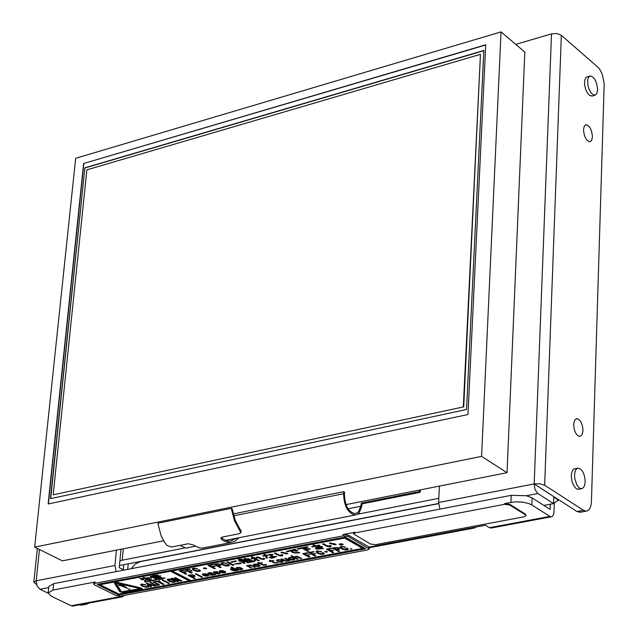 <?xml version="1.0" encoding="UTF-8"?>
<svg xmlns="http://www.w3.org/2000/svg" width="638" height="638" viewBox="0 0 638 638"><rect width="100%" height="100%" fill="white"/><g stroke="black" fill="none" stroke-linecap="round" stroke-linejoin="round"><path stroke-width="0.96" d="M525.545 514.922L526.103 515.671L524.308 516.764L375.63 544.669L370.598 544.062L353.492 533.862L355.071 532.897L504.443 504.323L509.666 504.961L525.545 514.922L525.576 514.228L526.103 515.671M510.918 502.385L515.64 501.851L522.41 502.106L528.479 503.422L531.821 504.945L532.1 497.911L526.398 495.718L511.213 495.343L510.918 502.385L504.475 503.621L509.698 504.259L525.576 514.228M353.492 533.862L353.54 533.177L355.111 532.212L343.116 534.508L348.189 535.122L368.748 546.83L369.378 547.603L369.29 548.959L367.719 549.9L120.742 596.044L115.964 595.485L94.44 584.879L93.666 584.057L94.926 583.299L343.029 535.872L348.101 536.486L369.29 548.959M476.06 527.028L474.329 528.025L472.925 527.618L485.462 525.265L489.418 527.69L491.38 527.993M531.821 504.945L549.884 516.397L489.418 527.69M419.533 490.048L419.262 491.635L420.051 492.361L420.474 489.856M233.173 513.941L343.722 491.675L344.56 492.169L344.432 494.219C344.855 505.543 348.372 511.995 354.983 513.566L357.216 512.832L358.644 511.501L360.789 506.253L361.587 506.971L362.161 503.805L420.051 492.361M123.301 548.776L122.233 560.212L184.621 548.01M438.577 503.486L119.473 565.507M438.808 498.326L357.671 514.188M122.233 560.212L119.928 560.69M123.27 569.678L123.74 564.678M532.1 497.911L550.139 509.411L550.323 504.219M118.612 594.991L97.096 584.368L345.11 537.052L365.686 548.744L118.612 594.991L118.668 594.353L364.8 548.241M93.666 584.057L93.794 582.765L95.046 582.008L52.978 590.062L53.632 583.666L48.807 586.577L48.153 592.949L52.978 590.062M170.561 571.257L170.617 570.603L189.334 580.221L189.279 580.875L170.561 571.257L99.991 584.711L118.915 594.058L189.279 580.875M172.212 570.946L190.922 580.564L362.671 548.385L362.719 547.707L344.6 537.419L172.268 570.292L172.212 570.946L344.56 538.105L344.6 537.419M362.671 548.385L344.56 538.105M99.991 584.711L100.054 584.065L170.617 570.603M98.085 584.185L118.668 594.353M350.222 548.808L351.993 548.999L350.222 548.808M333.642 550.267L330.747 550.809L333.666 552.436L332.597 552.636L326.409 549.182L331.305 548.257L331.912 548.6L328.084 549.318L330.149 550.474L333.642 550.267M342.534 546.734L341.019 547.189L342.51 548.552L346.45 549.541L347.016 549.182L346.059 548.329L347.184 548.122L348.26 549.246L347.12 549.916L345.126 549.956L341.489 548.792L339.871 547.205L340.995 546.431L345.493 547.205L344.464 547.396L342.558 546.343M326.369 551.28L327.446 551.878L325.866 552.181L324.79 551.575L326.369 551.28M281.972 562.142L279.739 562.19L276.342 560.483L277.586 559.765L279.787 559.725L282.203 560.507L283.144 561.552L281.972 562.142L281.206 560.698L279.364 560.06L277.498 560.411L278.343 561.233L280.154 561.855L282.02 561.504M317.716 551.28L317.158 551.679L318.657 553.042L322.597 554.023L323.147 553.672L322.182 552.827L323.299 552.612L324.391 553.736L321.289 554.43L317.652 553.274L316.009 551.687L317.11 550.937L321.6 551.703L317.716 551.28L317.748 550.857M272.195 561.153L275.114 562.732L278.192 562.708L274.34 562.971L271.294 561.32L269.834 561.6L269.324 561.32L270.775 561.049L269.364 560.284L271.684 560.874L273.726 560.491L272.227 560.77M315.81 553.625L312.939 554.167L315.866 555.778L314.805 555.977L308.593 552.548L313.449 551.631L314.055 551.966L310.259 552.683L312.333 553.832L315.81 553.625M260.647 562.955L263.55 564.901L265.934 564.526L266.612 564.885L265.097 565.308L262.768 565.14L259.722 563.506L258.27 563.777L257.76 563.498L259.203 563.226L257.784 562.469L260.105 563.059L262.13 562.676L260.152 563.051M309.893 554.733L307.038 555.275L309.964 556.886L308.904 557.086L302.691 553.664L307.532 552.747L308.138 553.082L304.35 553.8L306.431 554.94L309.893 554.733M241.65 569.71L239.441 569.758L237.049 569L236.052 567.964L239.394 567.334L242.815 569.024L241.65 569.71L241.682 569.056L242.655 568.689M295.25 557.07L298.121 559.111L297.204 559.287L290.968 555.873L291.885 555.698L294.517 557.141L295.673 556.352L297.228 556.296L301.694 558.441L300.777 558.609L296.79 556.663L295.274 556.671M224.616 571.345L221.115 571.999L224.121 572.565L224.688 572.294L224.321 571.879L225.334 571.688L225.764 572.39L222.766 572.956L220.142 572.182L219.121 571.233L222.016 570.516L224.616 571.345M293.679 559.941L291.486 559.981L289.142 559.279L288.169 558.298L289.349 557.548L291.199 557.476L292.954 557.971L289.923 557.859L289.277 558.266L290.194 559.079L293.105 559.63L293.695 559.263L293.065 558.705L294.118 558.505L294.836 559.398L293.679 559.941L293.695 559.287M217.167 573.729L218.834 573.099L214.767 572.916L213.363 572.119L216.314 571.592L217.733 571.991L214.456 572.19L219.743 572.948L220.078 573.442L218.946 573.977L215.118 573.474L217.167 573.729M287.666 560.443L284.644 558.433L285.561 558.258L289.939 560.65L285.688 561.233L281.135 559.095L282.044 558.92L285.952 560.882L287.666 560.443M207.677 574.527L204.208 575.181L207.206 575.739L207.765 575.476L207.39 575.061L208.403 574.87L208.841 575.572L205.867 576.13L203.243 575.364L202.206 574.415L205.077 573.706L207.677 574.527M256.612 566.528L253.206 564.837L254.426 564.128L256.612 564.088L259.036 564.869L259.985 565.898L258.837 566.488L256.643 566.137M196.177 573.769L202.517 577.055L201.64 577.223L195.3 573.937L196.177 573.769M248.302 565.563L250.75 565.053L255.288 567.15L254.395 567.318L251.236 565.635L249.578 565.459L248.908 565.962L249.474 566.576L251.787 567.804L250.901 567.972L246.483 565.627L248.302 565.563M230.892 567.214L231.777 567.046L238.086 570.38L233.851 570.851L231.251 570.021L230.422 568.976L233.261 568.466L230.892 567.214M208.259 573.865L207.805 573.195L210.684 572.605L215.596 574.599L211.106 575.189L209.439 574.399L210.995 573.076L209.447 573.02L208.937 573.251L209.224 573.682L208.259 573.865L208.004 572.988M195.308 578.411L194.303 578.602L187.955 575.324L192.341 574.814L194.367 575.404L195.076 576.234L192.612 577.015L195.308 578.411M339.145 544.222L341.537 543.767L343.172 544.541L340.732 545.123L339.145 544.222M329.958 542.874L336.226 544.413L335.157 544.788L329.336 543.281L329.958 542.874M265.815 555.227L268.127 555.124L266.221 555.65L267.625 558.003L266.381 558.003L265.264 555.881L262.657 555.929L264.914 555.451L263.917 554.502L265.32 554.502L265.815 555.227M326.018 545.251L329.36 546.407L329.471 545.434L330.867 545.506L331.082 546.303L330.285 546.854L327.597 546.67L322.533 543.943L324.16 543.903L326.018 545.251M271.03 558.186L269.451 557.325L272.139 556.583L270.177 555.515L271.421 555.395L273.231 556.495L276.358 556.424L276.413 556.862L273.941 556.878L274.34 557.532L273.184 558.035L271.03 558.186L271.062 557.764M316.6 548.497L322.876 548.09L323.338 548.528L317.405 549.151L315.603 548.68L315.172 548.05L319.463 546.902L316.265 546.288L311.599 546.766L315.276 546.024L312.947 545.219L313.992 545.019L316.257 545.785L318.825 545.083L319.766 545.434L317.245 546.056L322.254 546.678L322.118 547.141L318.107 547.492L316.344 548.138L316.6 548.497M253.82 557.7L254.849 557.771L255.144 558.417L256.994 557.022L259.546 557.484L261.803 558.872L263.526 558.76L263.374 558.17L264.698 558.705L263.677 559.406L260.83 559.055L257.481 557.452L256.021 558.88L259.251 560.619L258.334 560.794L255.679 559.374L255.431 560.714L254.179 560.571L254.482 558.729L253.709 558.314L252.162 558.96L251.205 558.641L253.087 557.979L251.173 556.95L252.385 556.854L253.82 557.7M304.9 548.52L310.132 548.816L309.948 549.278L304.876 548.927L304.9 548.52M218.459 565.986L221.163 567.405L220.126 567.605L213.762 564.255L218.3 563.721L221.075 565.045L219.775 565.739L218.459 565.986L218.499 565.531M303.289 548.082L308.936 551.2L307.843 551.407L302.205 548.289L297.962 549.095L297.252 548.704L307.404 546.774L308.114 547.165L303.289 548.082L303.329 547.548M214.512 566.081L215.134 566.408L212.326 566.935L215.325 568.506L214.288 568.705L207.924 565.372L212.677 564.463L213.299 564.789L209.583 565.499L211.712 566.608L214.512 566.081M297.252 551.184L294.66 551.08L297.276 550.881M203.291 568.187L205.229 567.82L206.632 568.554L204.694 568.921L203.291 568.187M297.42 550.578L294.836 550.474L297.444 550.275M194.694 568.466L193.266 568.865L194.853 570.205L198.809 571.146L199.319 570.827L198.298 569.989L199.375 569.79L200.539 570.89L197.557 571.544L193.888 570.436L192.142 568.857L193.162 568.179L197.628 568.913L196.648 569.096L194.726 568.099M292.092 552.301L291.135 551.232L291.454 550.666L287.395 551.774L286.374 551.415L294.852 549.238L295.785 549.605L292.363 551.065L293.041 552.101L295.003 552.652L299.326 552.356L299.653 552.819L294.971 553.09L292.092 552.301L291.263 550.889M191.48 570.452L192.102 570.771L189.327 571.297L192.333 572.86L191.312 573.052L184.916 569.75L189.614 568.857L190.244 569.176L186.567 569.878L188.704 570.978L191.48 570.452M281.525 552.077L287.77 553.601L286.733 553.959L280.927 552.476L281.525 552.077M185.754 571.536L186.376 571.855L183.616 572.382L186.623 573.937L185.602 574.136L179.206 570.835L183.896 569.941L184.518 570.268L180.857 570.962L182.986 572.063L185.754 571.536M277.745 554.406L281.095 555.546L281.159 554.589L282.538 554.661L282.786 555.443L282.02 555.985L279.364 555.802L274.26 553.13L275.855 553.09L277.745 554.406M223.619 562.971L222.16 563.378L223.731 564.726L227.694 565.683L228.221 565.348L227.208 564.51L228.3 564.303L229.449 565.412L226.418 566.081L222.75 564.957L221.027 563.378L222.072 562.676L226.562 563.418L225.565 563.609L223.643 562.596M268.757 554.51L272.641 554.334L272.904 554.781L269.029 554.932L268.757 554.51M228.3 562.006L233.875 565.164L232.894 565.396L229.871 563.888L226.881 561.95L228.316 561.863M246.547 558.984L248.389 558.641L251.468 560.292L249.37 560.499L251.181 561.472L252.265 561.217L250.941 560.81L251.595 560.595L254.538 561.464L249.394 562.437L248.326 562.102L250.431 561.631L248.589 560.643L247.472 561.28L244.067 559.462L245.766 559.135L244.171 558.282L246.547 558.984M240.598 562.979L241.316 563.362L238.803 563.832L234.266 563.992L240.598 562.979M240.877 559.215L242.089 559.167L242.217 559.901L243.421 559.678L248.756 562.612L247.552 562.947L246.109 561.679L243.541 562.166L244.809 563.418L243.716 563.346L240.135 560.914L239.003 561.105L238.397 559.287L240.885 559.103M235.853 560.882L236.531 561.241L231.61 562.317L230.924 561.958L235.853 560.882M339.679 551.312L338.603 551.511L332.422 548.05L337.079 547.508L339.113 548.122L339.743 548.999L337.055 549.836L339.679 551.312M338.794 550.809L333.355 547.875M339.631 548.497L338.507 548.895M338.531 548.704L338.355 547.779M338.523 548.871L336.808 547.914L334.105 548.186L336.457 549.501L338.523 548.871M334.137 547.723L334.105 548.186M338.65 550.841L338.603 551.511M337.087 549.382L337.055 549.836M231.65 561.783L231.61 562.317M248.118 562.19L247.568 562.269M239.146 560.619L238.979 559.215M240.135 560.914L240.183 560.292L239.162 560.459M244.442 562.764L243.158 561.863M242.288 560.14L241.324 559.797M239.912 559.398L240.111 560.308L241.3 560.076L241.22 559.111M243.772 561.065L245.59 561.4L243.804 560.682M245.63 560.858L245.59 561.4M242.281 560.268L244.131 560.627L242.312 559.885M244.171 560.076L244.131 560.627M243.022 561.887L243.939 561.711L242.081 561.384L243.022 561.887M243.979 561.177L243.939 561.711M243.038 560.674L242.998 561.209M241.507 560.419L240.59 560.587L241.563 561.113L242.48 560.938L241.507 560.419L241.555 559.749M241.3 560.076L241.076 559.558L239.88 559.781M241.108 559.111L241.076 559.558M247.608 562.285L247.552 562.947M246.148 561.137L246.109 561.679M244.689 560.355L244.649 560.898M242.52 560.395L242.48 560.938M243.764 562.684L243.716 563.346M240.047 560.603L239.992 561.265M252.704 560.874L252.281 560.985M250.933 561.336L250.447 561.456M245.367 559.59L247.153 560.547L248.07 560.371L245.391 559.207M248.11 559.821L248.07 560.371M247.066 559.263L248.852 560.22L249.905 560.02L247.097 558.88M249.952 559.47L249.905 560.02M250.726 559.893L250.686 560.435M250.471 559.749L250.423 560.3M252.297 560.762L252.265 561.217M253.741 561.193L253.701 561.719M253.007 560.962L252.967 561.456M249.562 561.823L249.522 562.341M246.324 558.872L246.284 559.414M249.434 561.855L249.394 562.437M250.471 561.089L250.431 561.631M248.629 560.1L248.589 560.643M247.528 560.619L247.472 561.28M245.805 558.593L245.766 559.135M232.894 565.396L232.95 564.734L227.742 561.879M269.061 554.494L269.029 554.932M225.613 562.995L225.565 563.609M223.755 564.742L221.171 563.059M229.289 565.061L228.197 565.42M228.213 565.3L228.037 564.351M222.191 563.266L222.223 562.836M282.722 554.988L281.438 555.387M281.486 554.717L281.494 555.259M278.423 554.765L275.225 553.042M180.897 570.516L180.857 570.962M185.714 573.466L185.602 574.136M185.658 573.474L180.179 570.651M183.648 571.935L183.616 572.382M286.877 553.258L285.601 552.851M286.781 553.29L286.733 553.959M186.607 569.423L186.567 569.878M191.424 572.39L191.312 573.052M191.36 572.398L185.889 569.559M189.358 570.851L189.327 571.297M293.121 549.725L292.379 550.801M292.73 551.91L292.14 551.631M291.486 550.163L291.454 550.666M287.435 551.176L287.395 551.774M293.464 549.629L293.416 550.219M196.695 568.506L196.648 569.096M194.773 570.165L192.285 568.546M200.388 570.547L199.303 570.89M199.319 570.779L199.136 569.838M205.715 568.075L204.75 568.259L204.694 568.921M204.75 568.259L204.256 568.003M209.623 565.045L209.583 565.499M214.416 568.035L214.288 568.705M214.344 568.043L208.889 565.188M212.366 566.488L212.326 566.935M308.042 550.714L302.436 547.723M307.891 550.738L307.843 551.407M302.237 547.755L302.205 548.289M298.002 548.568L297.962 549.095M220.915 564.702L219.807 565.077M215.429 564.383L217.845 565.659L219.847 564.981L218.068 564.12L215.429 564.383L215.461 563.936M220.254 566.927L220.126 567.605M220.174 566.943L214.727 564.072M219.839 564.909L219.719 564.04M309.98 548.8L309.948 549.278M304.908 548.52L304.876 548.927M253.142 557.333L253.087 557.979M252.249 558.274L252.162 558.96M253.757 557.668L253.709 558.314M253.733 557.652L253.095 557.923M254.554 558.744L254.53 558.067L254.482 558.729M254.53 558.067L253.86 557.7M256.021 558.864L255.431 560.714M255.479 560.044L254.355 559.925M255.734 558.705L255.679 559.374M258.382 560.148L258.334 560.794M257.002 557.022L256.021 558.88M258.653 557.086L258.605 557.684M261.436 558.649L260.886 558.386L260.83 559.055M260.886 558.386L258.884 557.157M264.634 558.33L263.51 558.776M315.962 545.697L315.292 545.841M317.261 545.833L316.639 545.697M316.344 548.273L315.387 547.835M320.316 546.543L319.486 546.622M319.494 546.447L319.463 546.902M316.296 545.777L316.265 546.288M312.556 546.583L312.516 547.069M315.316 545.49L315.276 546.024M317.285 545.53L317.245 546.056M322.15 546.678L322.118 547.141M270.528 557.429L269.699 557.102M274.173 557.07L273.16 557.381M273.973 556.456L273.941 556.878M272.753 556.918L270.695 557.636L273.144 557.429L272.801 556.264L272.163 556.304M272.187 555.929L272.139 556.583M273.152 557.261L273.008 556.368M331.034 545.817L329.718 546.256M329.782 545.554L329.758 545.953M326.983 545.761L323.482 543.863M264.914 555.451L264.642 554.462M263.51 555.754L263.478 556.264M267.338 557.333L266.429 557.341L264.922 555.307M265.312 555.212L265.264 555.881M266.429 557.341L266.381 558.003M266.261 555.108L266.221 555.65M335.325 544.07L333.77 543.584M335.197 544.11L335.157 544.788M154.213 579.942L154.835 580.261L147.745 581.601L147.123 581.29L150.329 580.676L148.415 579.711L146.166 580.141L145.544 579.822L147.793 579.4L146.046 578.514L142.577 578.73L145.998 578.084L143.127 577.502L146.086 578.068L149.005 577.51L149.635 577.829L146.876 578.355L148.63 579.24L150.839 578.818L151.469 579.137L149.252 579.559L151.166 580.524L154.213 579.942M149.292 579.113L149.252 579.559M146.915 577.908L146.876 578.355M143.255 577.502L143.215 577.924M143.247 578.61L143.207 579.049M146.086 578.068L146.046 578.514M147.841 578.841L147.793 579.4M146.884 578.259L146.397 578.012M146.206 579.695L146.166 580.141M148.471 579.16L148.415 579.711M148.335 579.089L147.809 579.192M150.377 580.125L150.329 580.676M149.26 579.463L148.766 579.208M147.785 581.162L147.745 581.601M150.871 580.373L150.345 580.468M339.839 544.238L339.384 544.015M342.925 544.198L342.446 544.366M339.863 544.302L340.875 544.876L342.439 544.493L341.394 544.015L339.863 544.302L339.894 543.847M145.927 581.322L145.017 581.25L144.778 580.436M145.017 581.25L144.962 581.904L144.363 580.413L145.504 580.468L146.373 581.976L144.962 581.904M164.604 577.94L164.564 578.379L162.02 577.988L165.011 578.02L164.564 578.379M142.114 578.618L142.13 579.025L139.65 578.443L142.114 578.618M156.637 579.296L155.616 579.049M155.313 579.049L156.709 579.113L156.812 579.958L155.552 579.894L155.313 579.049M155.608 579.248L155.56 579.79M143.717 579.599L141.269 579.806L143.717 579.599M160.01 578.355L159.978 578.762L158.543 578.53L160.409 578.427L159.978 578.762M159.245 576.393L161.677 577.637L155.56 578.794L153.12 577.557L159.245 576.393M160.01 577.286L155.313 578.18L160.441 577.502L160.05 576.808M159.484 577.015L154.364 577.693L159.484 577.015L159.524 576.545M155.6 578.323L155.56 578.794M160.481 577.031L160.441 577.502M148.614 586.434L147.609 586.721L146.557 585.867L147.553 585.676L148.766 586.832L146.03 587.343L142.441 586.258L140.607 584.679L141.5 584.097L145.807 584.823L142.122 584.408L141.676 584.719L143.327 586.043L146.158 586.984L147.609 586.705M147.617 586.657L147.418 585.7M141.692 584.647L141.74 584.129M142.705 585.708L140.775 584.376M144.946 584.448L144.89 584.998M153.295 576.856L150.249 576.537L153.758 575.452L157.753 575.109L158.28 575.38L156.812 575.659L157.107 576.13L160.664 575.827L151.023 577.661L150.496 577.39L153.335 576.465M156.956 575.891L156.254 576.026M154.133 576.696L156.23 576.297L155.935 575.827L153.04 576.377L154.133 576.696M156.143 575.42L156.23 576.297M154.013 575.46L153.583 575.635M153.599 575.484L153.559 575.907M150.871 586.115L146.868 583.076M151.796 584.647L151.23 584.759M149.802 585.229L151.214 584.966L148.303 584.017L149.802 585.229M151.262 584.472L151.214 584.966M148.431 583.523L148.383 584.001M152.043 585.237L150.217 585.58L151.501 586.633L150.504 586.816L146.19 583.212L155.489 585.883L154.492 586.075L152.043 585.237L152.091 584.751M150.257 585.15L150.217 585.58M150.568 586.17L150.504 586.816M148.351 583.499L148.303 584.017M154.54 585.564L154.492 586.075M162.411 578.188L163.113 578.698L162.69 578.913L159.38 579.543L156.757 578.73L159.133 579.152L162.411 578.188M162.594 578.291L161.956 578.411M180.961 580.46L179.334 580.086M173.743 578.69L173.703 579.137L178.473 581.569L177.508 581.752L171.136 578.499L172.316 578.275L179.27 580.301L174.549 577.853L175.514 577.669L181.878 580.931L180.698 581.154L172.108 578.315M179.366 579.647L179.31 580.293M180.753 580.5L180.698 581.154M173.783 578.706L173.751 579.129M177.563 581.106L177.508 581.752M154.053 581.72L159.452 584.894L156.414 585.461L149.763 582.534L150.72 582.35L155.409 584.719L157.554 584.998L158.2 584.719L157.777 584.272L153.096 581.904L154.053 581.72M158.208 584.639L158.033 583.738M159.285 584.448L158.192 584.743M194.399 577.94L188.92 575.141M194.941 575.787L193.88 576.138M193.896 576.114L192.134 575.205L189.582 575.452L191.99 576.696L193.896 576.114L193.872 576.776M189.622 575.005L189.582 575.452M194.359 577.948L194.303 578.602M192.652 576.577L192.612 577.015M155.76 581.401L155.72 581.84L155.098 581.529L159.396 580.716L160.018 581.035L157.698 581.035M157.387 581.09L155.72 581.84M163.161 583.818L163.105 584.456L157.347 581.537M158.344 580.915L164.07 584.272L163.105 584.456M213.905 573.969L213.092 574.415M208.937 573.091L208.315 573.211M208.937 573.251L208.985 572.733M210.62 574.447L209.687 574.056M211.936 572.948L210.604 574.383L211.553 574.83L213.116 574.304L211.936 573.562L211.09 574.001M213.148 573.578L213.1 574.176M211.983 572.972L211.936 573.562M214.583 574.32L214.543 574.798M213.929 573.985L213.882 574.583M210.668 573.69L210.612 574.344M211.21 572.693L211.162 573.275L211.21 572.693M162.116 580.197L163.081 580.022L169.453 583.26L168.496 583.443L162.116 580.197M168.552 582.805L168.496 583.443M236.594 569.59L235.757 570.165M231.961 569.678L230.549 568.801M234.313 568.386L233.285 568.115M235.757 570.037L235.518 569.024M231.498 569.128L234.21 570.531L235.773 570.117L233.006 568.745L231.498 569.128L231.562 568.554M237.24 569.941L237.2 570.547M236.602 569.598L236.554 570.205M233.309 567.852L233.261 568.466M169.214 580.676L167.172 579.368M168.815 581.154L166.989 579.583L169.796 579.049L173.472 580.277L175.338 581.784L172.507 582.398L168.815 581.154L168.871 580.5M175.187 581.425L174.246 581.72L172.499 580.46L168.607 579.408L168.057 579.751L169.772 580.971L172.603 582.031L174.238 581.728M168.065 579.719L168.113 579.129M174.246 581.697L174.302 581.043L173.105 580.094M249.115 566.337L248.214 565.858M254.442 566.703L254.395 567.318M250.511 565.029L250.479 565.428M250.949 567.357L250.901 567.972M201.696 576.632L201.64 577.223M254.913 565.412L253.414 564.51M259.865 565.451L258.876 565.826L258.837 566.488M258.876 565.723L258.39 564.558M254.339 564.829L257.026 566.201L258.884 565.786L256.197 564.423L254.339 564.829L254.395 564.231M206.68 574.072L206.17 574.168M203.61 574.862L202.413 574.096M204.216 575.101L203.713 574.902M208.706 575.125L207.773 575.428L207.813 574.982M206.146 574.447L204.806 574.033L203.267 574.447L203.689 574.91L206.146 574.447L206.186 573.913M203.283 574.391L203.331 573.841M288.432 559.821L287.69 560.387M287.682 560.236L287.547 559.343M289.07 560.172L289.03 560.818M288.432 559.829L288.384 560.467M219.887 573.028L219.033 573.307L219.081 572.701M214.44 572.254L214.504 571.656L214.456 572.19L213.618 571.911M216.888 571.68L216.848 572.158M289.995 558.968L288.344 557.971M294.724 558.92L293.727 559.279M293.687 559.183L293.743 558.577M289.301 558.186L289.341 557.684M291.989 557.62L291.949 558.162M223.619 570.882L223.093 570.978M220.557 571.696L219.32 570.914M221.123 571.927L220.612 571.728M225.637 571.935L224.696 572.222M223.077 571.265L221.737 570.843L220.182 571.257L220.596 571.728L223.077 571.265L223.117 570.715M295.538 557.676L294.517 557.118M297.252 558.633L297.204 559.287M300.825 557.963L300.777 558.609M237.807 567.676L237.145 568.067L238.03 568.817L239.84 569.423L241.69 569.024L237.838 567.294M237.161 568.011L237.2 567.461M237.687 568.625L236.227 567.748M241.682 568.96L241.228 567.82M309.071 556.392L303.632 553.489M307.061 554.821L307.038 555.275M308.951 556.416L308.904 557.086M304.382 553.345L304.35 553.8M259.251 562.596L259.203 563.226M259.762 562.875L259.722 563.506M259.722 562.852L259.227 562.939M314.973 555.283L309.534 552.372M312.971 553.712L312.939 554.167M314.853 555.307L314.805 555.977M310.291 552.229L310.259 552.683M270.823 560.411L270.775 561.049M271.333 560.69L271.294 561.32M271.302 560.666L270.799 560.762M272.203 561.121L271.724 560.866M324.232 553.369L323.123 553.752M323.139 553.609L322.988 552.675M318.888 553.162L316.145 551.368M320.619 551.256L320.579 551.894M283.025 561.089L282.116 561.456M277.498 560.411L277.538 559.877M278.096 561.089L276.541 560.164M282.028 561.368L281.502 560.172M326.56 551.384L325.723 551.399M325.914 551.503L325.866 552.181M344.504 546.75L344.464 547.396M342.797 548.712L339.998 546.87M348.109 548.879L346.984 549.27M347.008 549.119L346.849 548.186M332.773 551.942L327.342 549.007M330.779 550.355L330.747 550.809M332.637 551.966L332.597 552.636M328.115 548.863L328.084 549.318M350.948 548.672L350.916 549.198M119.808 591.833L114.362 582.933L117.767 582.494L140.775 587.893L142.162 588.754L123.636 592.59L119.808 591.833L119.872 591.187L121.563 591.928M127.385 588.252L118.588 584.894L122.448 584.886L127.385 588.252M118.867 584.591L126.172 587.423M128.924 589.002L129.594 589.057M130.024 589.201L128.198 589.257L130.024 589.201M116.1 583.14L121.475 591.849L140.448 588.603L116.1 583.14M116.283 582.319L116.108 583.028M114.577 582.638L119.872 591.187M122.759 592.032L141.987 588.411M124.633 595.318L122.281 596.849L120.765 596.514L71.185 605.773L51.327 596.243L48.153 592.949M120.765 596.514L119.992 596.131M511.213 495.343L53.632 583.666M128.238 563.801L127.72 569.367M490.813 528.097L551.878 516.684L553.186 515.424L553.92 513.056L554.342 502.84L553.585 502.353M438.585 503.645L140.392 561.592L135.36 563.976L131.205 568.697M556.934 498.581L556.91 499.131L553.768 497.106M551.256 516.82L549.884 516.397M556.91 499.131L557.987 500.607L554.342 502.84M71.185 605.773L73.338 605.98M48.153 593.204L39.939 589.257L48.703 587.574M526.398 495.718L537.81 493.525L553.537 503.613L543.895 505.432M241.204 531.534L235.247 520.353L232.184 508.765L231.434 508.35L157.857 523.24L161.007 535.426L164.078 541.518L166.845 545.386L171.646 547.013L188.377 543.728L193.298 544.988L199.128 547.835L202.35 548.114L204.997 547.603M238.995 537.722L235.111 541.231L229.895 542.651L224.082 541.112L221.522 539.461L220.836 538.129L222.263 537.068L239.417 533.703L240.861 532.642L234.473 520.752L231.283 508.35M221.195 537.547L225.421 540.354L229.728 541.247L237.009 538.113M485.709 44.772L467.973 414.509L48.137 503.988L83.634 163.503L485.709 44.772M83.634 163.503L485.701 44.995M48.376 503.932L83.841 163.639M483.835 50.474L84.87 167.826L50.458 498.677L466.537 409.5L483.835 50.474M84.87 167.826L50.697 498.629M483.827 50.697L85.077 167.961M53.185 494.825L463.722 406.861L480.454 54.342L86.88 169.852L53.185 494.825L463.722 406.861M463.316 406.589L480.454 54.342M501.037 31.9L481.586 456.361L34.667 547.117L75.667 158.304L501.037 31.9L524.819 52.053L507.043 472.694L481.586 456.361M163.639 540.785L62.372 560.858L34.667 547.117M507.043 472.694L346.003 504.626M179.972 545.378L185.985 548.09L187.381 547.811M361.587 506.971L359.234 512.737L357.655 514.204L355.199 515.018C347.925 513.287 344.057 506.189 343.595 493.724L343.722 491.675M419.262 491.635L361.363 503.095L360.789 506.253L348.037 508.773M361.363 503.095L362.161 503.805M561.344 35.297L556.934 33.551L551.511 33.886L534.181 483.907L539.947 483.764L544.661 485.207L561.344 35.297L598.284 67.54L600.533 70.658L602.392 74.718L604.194 83.769L591.434 501.404C591.067 507.457 589.297 510.711 586.099 511.15L583.427 510.304L544.661 485.207M515.759 44.381L551.511 33.886M36.541 584.456L33.806 582.247L36.23 580.795L37.044 585.907L39.939 589.257M116.228 571.584L114.952 565.483L116.403 550.147M439.43 486.1L438.593 502.513L439.965 509.1M537.81 493.525L535.083 489.657L534.181 483.907M438.593 502.513L534.118 483.923L553.792 496.611L553.537 503.613M120.997 549.238L119.274 567.66L124.059 570.077M79.064 604.912L82.541 604.999M538.081 486.483L576.975 511.509L580.716 512.154M89.631 602.934L86.425 604.274L84.176 603.955M592.423 136.939L591.673 140.352L589.895 141.788C586.178 140.759 584.049 136.668 583.523 129.522L584.272 126.117L586.043 124.689C589.767 125.71 591.897 129.793 592.423 136.939M582.988 430.722L582.039 434.861L579.838 436.504C576.138 435.451 574.088 431.4 573.674 424.334L574.615 420.211L576.808 418.576C580.508 419.621 582.566 423.672 582.988 430.722M592.327 95.987L589.584 95.437L587.391 92.957L585.62 89.192L584.607 84.894L584.575 80.906L585.517 78.019L586.298 77.182L589.735 76.105M579.009 489.163L577.087 489.091L575.891 488.365L573.666 485.574L572.031 481.483L571.305 476.897L571.632 472.734L572.956 469.815L573.913 469.01L577.486 468.22M585.205 481.905L584.36 486.228L582.342 488.509L580.317 488.469L579.121 487.751L576.896 484.952L574.766 478.572L574.567 474.082L575.412 470.445L577.135 468.38L578.227 468.077C582.422 469.273 584.751 473.882 585.205 481.905M597.591 89.926L596.777 93.698L594.823 95.293L591.53 93.547L589.496 90.341L588.069 86.202L587.638 80.045L588.579 77.158L590.302 75.946C594.536 77.118 596.961 81.776 597.591 89.926M509.666 504.961L509.698 504.259M504.475 503.621L504.443 504.323M355.071 532.897L355.111 532.212M472.925 527.618L369.091 547.077M368.748 546.83L368.668 548.186M348.101 536.486L348.189 535.122M343.116 534.508L343.029 535.872M94.926 583.299L95.046 582.008M336.84 547.484L336.808 547.914M335.205 547.532L335.181 547.978M338.443 548.959L338.403 549.581M248.413 562.349L248.381 562.796M247.544 561.879L247.496 562.421M242.703 561.719L242.663 562.261M238.843 563.314L238.803 563.832M229.919 563.226L229.871 563.888M222.726 562.588L222.694 563.003M222.798 564.303L222.75 564.957M226.45 565.675L226.418 566.081M228.428 565.38L228.372 566.042M281.494 554.605L281.462 555.1M282.068 555.315L282.02 555.985M279.412 555.22L279.364 555.802M276.733 553.92L276.685 554.589M292.411 550.395L292.363 551.065M295.003 552.652L294.971 553.09M193.816 568.091L193.785 568.506M193.944 569.774L193.888 570.436M197.589 571.146L197.557 571.544M199.55 570.851L199.495 571.504M193.346 568.147L193.29 568.761M219.823 565.077L219.775 565.739M216.505 563.745L216.465 564.191M218.1 563.705L218.068 564.12M257.513 556.958L257.481 557.452M263.725 558.744L263.677 559.406M264.674 558.457L264.642 558.92M321.568 548.337L321.536 548.871M317.429 548.728L317.405 549.151M315.651 548.01L315.603 548.68M318.139 547.061L318.107 547.492M316.392 547.46L316.344 548.138M269.778 557.149L269.722 557.819M273.239 557.365L273.184 558.035M271.405 556.663L271.373 557.086M330.325 546.184L330.285 546.854M327.637 546.064L327.597 546.67M324.981 544.756L324.933 545.434M342.446 543.967L342.423 544.397M142.162 584.009L142.122 584.408M142.497 585.604L142.441 586.258M158.12 578.841L158.064 579.4M159.42 579.097L159.38 579.543M162.738 578.371L162.69 578.913M157.841 583.642L157.777 584.272M154.508 584.264L154.452 584.902M156.454 585.046L156.414 585.461M158.328 584.711L158.272 585.365M158.376 584.703L158.32 585.357M193.952 575.46L193.904 576.002M192.166 574.798L192.134 575.205M190.618 574.83L190.587 575.261M212.773 574.686L212.733 575.141M211.138 574.742L211.106 575.189M209.91 574.2L209.854 574.854M211.026 572.653L210.995 573.076M209.479 572.621L209.447 573.02M234.951 568.729L234.904 569.335M235.629 570.34L235.589 570.851M231.57 568.442L231.522 569.048M231.307 569.367L231.251 570.021M174.413 581.697L174.357 582.342M174.302 581.074L174.246 581.665M168.639 579.009L168.607 579.408M172.555 579.846L172.499 580.46M251.276 565.14L251.236 565.635M249.61 565.053L249.578 565.459M248.987 565.172L248.94 565.834M258.087 564.447L258.047 565.053M254.275 565.109L254.219 565.77M254.403 564.136L254.355 564.774M203.299 574.702L203.243 575.364M207.876 575.404L207.821 576.058M207.805 574.99L207.773 575.404M287.315 559.215L287.267 559.861M287.188 560.746L287.164 561.169M284.476 560.244L284.436 560.89M218.986 573.426L218.946 573.977M213.706 571.959L213.658 572.621M218.866 572.661L218.834 573.099M219.073 572.725L219.025 573.283M291.51 559.582L291.486 559.981M289.189 558.609L289.142 559.279M289.955 557.46L289.923 557.859M220.198 571.528L220.142 572.182M224.783 572.23L224.736 572.884M220.254 570.571L220.198 571.201M297.786 556.4L297.747 556.95M296.814 556.264L296.79 556.663M237.097 568.346L237.049 569M240.885 567.684L240.837 568.291M262.816 564.51L262.768 565.14M265.129 564.837L265.097 565.308M274.38 562.333L274.34 562.971M276.701 562.668L276.669 563.139M317.238 550.921L317.198 551.543M323.314 553.72L323.267 554.39M321.321 554.007L321.289 554.43M317.7 552.604L317.652 553.274M279.763 561.791L279.739 562.19M277.394 560.762L277.347 561.424M281.254 560.076L281.206 560.698M341.625 546.343L341.593 546.774M341.537 548.114L341.489 548.792M345.158 549.525L345.126 549.956M347.16 549.238L347.12 549.916M126.858 588.356L126.898 587.925M119.282 585.485L119.346 584.839M140.049 588.356L140.113 587.734M117.057 582.957L117.113 582.374M114.417 583.132L114.457 582.733M123.636 592.59L123.7 591.952M141.253 589.289L141.317 588.643M240.701 529.851L240.287 530.92M221.745 538.209L221.522 539.461M233.675 515.807L343.595 493.724M36.183 580.803L39.46 549.493M114.952 565.483L36.23 580.795M583.427 510.304L576.975 511.509M338.547 548.784L338.595 548.114M247.592 561.911L247.552 562.477M228.268 564.686L228.221 565.348M222.215 562.716L222.16 563.378M292.348 550.602L292.3 551.272M199.375 570.165L199.319 570.827M193.322 568.211L193.266 568.865M219.847 564.981L219.903 564.319M254.57 558.561L254.522 559.231M316.368 547.524L316.32 548.202M273.168 557.341L273.216 556.679M329.822 545.45L329.782 546.096M339.831 544.397L339.863 543.847M342.439 544.493L342.47 543.975M155.616 579.176L155.56 579.83M141.732 584.065L141.676 584.719M147.673 586.035L147.617 586.681M158.264 584.033L158.208 584.679M193.912 576.05L193.96 575.396M213.116 574.304L213.172 573.65M210.604 574.383L210.66 573.729M208.969 572.693L208.921 573.323M235.773 570.117L235.821 569.455M168.057 579.751L168.113 579.097M248.956 565.3L248.908 565.962M258.884 565.786L258.94 565.124M203.267 574.447L203.323 573.785M287.746 559.67L287.698 560.331M289.325 557.604L289.277 558.266M293.743 558.593L293.695 559.263M220.182 571.257L220.238 570.603M295.258 556.535L295.211 557.205M237.145 568.067L237.2 567.405M241.69 569.024L241.738 568.362M317.198 551.009L317.158 551.679M323.195 553.002L323.147 553.672M277.482 560.475L277.53 559.813M282.044 561.432L282.092 560.77M347.056 548.513L347.016 549.182M341.067 546.511L341.019 547.189M140.448 588.603L140.504 587.957M116.084 583.084L116.14 582.438M558.035 499.291L557.987 500.607M369.37 547.683L474.329 528.025M72.708 606.092L122.281 596.849M241.228 531.454L240.861 532.642M202.35 548.114L230.525 542.635M185.985 548.09L195.236 546.28M225.461 540.37L355.199 515.018M33.806 582.247L37.355 548.449M86.425 604.274L81.321 605.231M579.655 512.354L586.099 511.15M578.259 489.306L581.489 488.684M591.753 96.147L594.823 95.293M576.178 418.703L576.808 418.576M585.524 124.825L586.043 124.689"/></g></svg>
